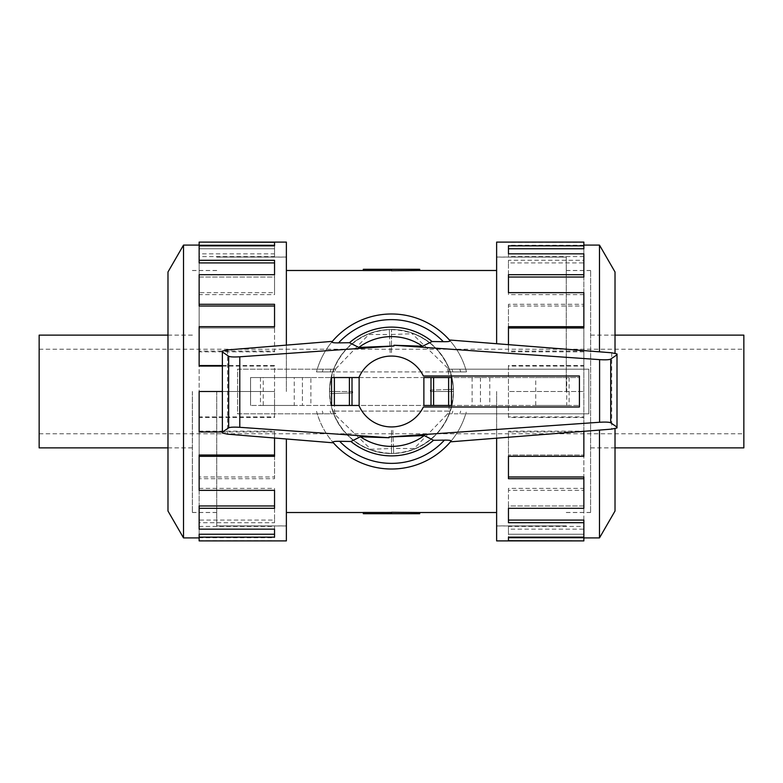 <?xml version="1.0" encoding="UTF-8"?>
<svg xmlns="http://www.w3.org/2000/svg" width="783" height="783" viewBox="0 0 783 783"><rect width="100%" height="100%" fill="white"/><g stroke="black" fill="none" stroke-linecap="round" stroke-linejoin="round"><path stroke-width="0.59" stroke-dasharray="3.92 2.94" d="M566.266 391.5L566.266 257.039L566.266 391.5M496.628 540.896L496.628 438.186M216.734 391.5L216.734 525.961L216.734 391.5M286.372 242.104L286.372 345.117M391.5 430.347L391.5 453.514C419.668 452.006 439.155 438.226 449.971 412.171L449.246 412.171L414.178 448.493L393.487 448.493L392.86 430.317L391.5 430.347L391.5 448.522L370.829 449.246L334.507 414.178L334.507 393.487L352.683 392.86L329.584 393.663L329.545 391.5C329.134 357.782 357.948 329.085 391.5 329.545C425.052 329.085 453.866 357.782 453.455 391.5C453.866 425.218 425.052 453.915 391.5 453.455C357.948 453.915 329.134 425.218 329.545 391.5C330.886 364.291 343.972 345.068 368.803 333.852L368.822 334.507L389.513 334.507L390.14 352.683L391.5 352.653L391.5 329.486A62.014 62.014 0 0 1 412.171 333.029L412.171 333.754L448.493 368.822L448.493 389.513L430.317 390.14L430.347 391.5L453.514 391.5C452.006 363.332 438.226 343.845 412.171 333.029M390.14 352.683L389.337 329.584A61.955 61.955 0 0 0 368.803 333.852M389.513 334.507L389.337 329.584C417.505 330.093 437.443 343.169 449.148 368.803L448.493 368.822M448.493 389.513L453.416 389.337A61.955 61.955 0 0 0 449.148 368.803M430.317 390.14L453.416 389.337L453.455 391.5C452.114 418.709 439.028 437.932 414.197 449.148L414.178 448.493M419.688 269.283L391.5 269.283L391.5 270.712L419.688 270.487M391.5 269.283L363.312 269.283L363.312 270.546L391.5 270.546L391.5 269.283L391.5 270.546M39.15 335.124L39.15 447.876M743.85 447.876L743.85 335.124M192.412 391.5L192.412 512.454L192.412 391.5M590.588 391.5L590.588 512.454L590.588 391.5M192.364 391.5L192.364 512.513L192.364 391.5M183.516 245.089L183.516 537.911M167.983 271.985L167.983 511.015M222.372 365.553L274.539 365.553L274.539 391.5L199.136 391.5L199.136 351.038L274.539 351.038L274.539 326.677L199.136 326.677L199.136 292.646L274.539 292.646L274.539 274.696L199.136 274.696L199.136 253.839L274.539 253.839L274.539 245.852L199.136 245.852L199.136 242.104M286.372 438.979L286.372 540.896M199.136 366.072L199.136 326.677L199.136 327.979L274.539 327.979L274.539 351.851L199.136 351.851L199.136 391.5L274.539 391.5L274.539 365.553M222.372 366.072L274.539 366.072M199.136 306.036L199.136 274.696L199.136 277.035L274.539 277.035L274.539 294.623L199.136 294.623L199.136 327.979L274.539 327.979L274.539 304.293M199.136 262.922L199.136 245.852L199.136 248.759L274.539 248.759L274.539 256.589L199.136 256.589L199.136 277.035L274.539 277.035L274.539 260.299M199.136 245.275L199.136 248.759L274.539 248.759L274.539 245.852M590.636 391.5L590.636 270.487L590.636 391.5M599.484 537.911L599.484 430.073M615.017 511.015L615.017 428.692M583.864 431.306L583.864 417.447L508.461 417.447L508.461 391.5L583.864 391.5L583.864 431.962L508.461 431.962L508.461 456.323L583.864 456.323L583.864 490.354L508.461 490.354L508.461 508.304L583.864 508.304L583.864 529.161L508.461 529.161L508.461 537.148L583.864 537.148L583.864 540.896M496.628 343.717L496.628 242.104M583.864 292.646L583.864 327.979L508.461 327.979L508.461 326.677L583.864 326.677L583.864 366.072L508.461 366.072L508.461 391.5L583.864 391.5L508.461 391.5L508.461 417.447M583.864 476.964L583.864 508.304L583.864 505.965L508.461 505.965L508.461 488.377L583.864 488.377L583.864 455.021L508.461 455.021L583.864 455.021L583.864 456.323L583.864 416.928L508.461 416.928M508.461 366.072L508.461 391.5L583.864 391.5L583.864 351.038L583.864 431.149L508.461 431.149L508.461 478.707M583.864 520.078L583.864 537.148L583.864 534.241L508.461 534.241L508.461 526.411L583.864 526.411L583.864 505.965L508.461 505.965L508.461 522.701M583.864 537.725L583.864 534.241L508.461 534.241L508.461 537.148M615.017 353.211L615.017 271.985M391.5 352.653L391.5 329.486C363.332 330.994 343.845 344.774 333.029 370.829L333.754 370.829L368.822 334.507M352.683 392.86L352.653 391.5L329.486 391.5A62.014 62.014 0 0 1 333.029 370.829M334.693 411.095L448.307 411.095A60.095 60.095 0 0 1 447.289 413.825L588.816 413.825L588.816 369.175L447.289 369.175A60.095 60.095 0 0 1 448.307 371.905L334.693 371.905A60.095 60.095 0 0 1 335.711 369.175L237.592 369.175L237.592 413.825L335.711 413.825A60.095 60.095 0 0 1 334.693 411.095L332.658 411.095A62.014 62.014 0 0 0 450.342 411.095L332.658 411.095A62.014 62.014 0 0 1 331.072 377.543L451.928 377.543A62.014 62.014 0 0 0 331.072 377.543L310.88 377.543L310.88 405.457L250.56 405.457L579.42 405.457L310.88 405.457M310.88 377.543L302.424 377.543L302.424 405.457L302.424 377.543L250.56 377.543L250.56 405.457L250.56 377.543L579.42 377.543L579.42 405.457L579.42 377.543L451.928 377.543A62.014 62.014 0 0 1 449.971 412.171M294.251 377.543L263.245 377.543L263.245 405.457L294.251 405.457L294.251 377.543L263.245 377.543M566.735 377.543L535.729 377.543L535.729 405.457L566.735 405.457L566.735 377.543L535.729 377.543M391.5 448.522L391.5 453.514A62.014 62.014 0 0 1 370.829 449.971L370.829 449.246M430.347 391.5L453.514 391.5A62.014 62.014 0 0 1 450.342 411.095L448.307 411.095M448.522 391.5L449.246 412.171M391.5 334.478L412.171 333.754M334.478 391.5L333.754 370.829M294.251 405.457L263.245 405.457M566.735 405.457L535.729 405.457M359.123 377.543L358.927 377.543A35.441 35.441 0 0 1 423.368 375.997L579.42 375.997L579.42 407.003L423.368 407.003A35.441 35.441 0 0 1 358.927 405.457L359.123 405.457M451.448 377.543L423.877 377.543M423.877 405.457L451.448 405.457M260.465 377.543L260.465 405.457M489.767 377.543L489.767 405.457M352.653 391.5L329.486 391.5C330.994 419.668 344.774 439.155 370.829 449.971M335.711 369.175L317.272 369.175A77.517 77.517 0 0 0 316.498 371.905L466.502 371.905A77.517 77.517 0 0 0 316.498 371.905L334.693 371.905M358.927 405.457L331.552 405.457M331.552 377.543L358.927 377.543M331.875 341.965L332.384 341.359C325.444 349.6 320.404 358.868 317.272 369.175L237.592 369.175L237.592 413.825L317.272 413.825A77.517 77.517 0 0 1 316.498 411.095A77.517 77.517 0 0 0 466.502 411.095A77.517 77.517 0 0 1 465.728 413.825L588.816 413.825L588.816 369.175L447.289 369.175M448.307 371.905L466.502 371.905A77.517 77.517 0 0 0 465.728 369.175C462.41 358.271 456.978 348.543 449.432 339.998L450.137 340.801M332.863 442.199L333.401 442.826C325.943 434.311 320.56 424.65 317.272 413.825L335.711 413.825M447.289 413.825L465.728 413.825C462.577 424.21 457.487 433.547 450.46 441.827L451.125 441.035M393.966 346.008L393.918 345.225M222.372 351.078L222.372 433.019M389.034 436.992L389.082 437.775M617.004 353.955L617.004 427.949M330.162 411.095A64.392 64.392 0 0 0 331.101 413.825M451.899 413.825A64.392 64.392 0 0 0 452.838 411.095M331.101 369.175A64.392 64.392 0 0 0 330.162 371.905M452.838 371.905A64.392 64.392 0 0 0 451.899 369.175M334.507 393.487L329.584 393.663A61.955 61.955 0 0 0 333.852 414.197L334.507 414.178M393.487 448.493L393.663 453.416A61.955 61.955 0 0 0 414.197 449.148M583.864 431.149L583.864 431.962M508.461 431.149L508.461 431.962M508.461 455.021L508.461 456.323L508.461 455.021M583.864 488.377L583.864 490.354M508.461 488.377L508.461 490.354M508.461 505.965L508.461 508.304L508.461 505.965M583.864 526.411L583.864 529.161M508.461 526.411L508.461 529.161M508.461 537.725L508.461 540.71M583.864 416.928L583.864 417.447M583.864 351.851L508.461 351.851L508.461 344.647M583.864 351.038L508.461 351.038M583.864 253.839L583.864 277.035L508.461 277.035L508.461 274.696L583.864 274.696L583.864 306.036L508.461 306.036L508.461 351.851M583.864 294.623L508.461 294.623L508.461 292.646M583.864 242.104L583.864 248.759L508.461 248.759L508.461 245.852L583.864 245.852L583.864 262.922L508.461 262.922L508.461 294.623M583.864 256.589L508.461 256.589L508.461 253.839M583.864 245.275L508.461 245.275L508.461 256.589M508.461 245.275L508.461 248.759M583.864 242.29L508.461 242.29M583.864 262.922L583.864 260.299L508.461 260.299L508.461 277.035M508.461 262.922L508.461 260.299M583.864 245.852L583.864 260.299M583.864 306.036L583.864 304.293L508.461 304.293L508.461 327.979M508.461 306.036L508.461 304.293M583.864 274.696L583.864 304.293M583.864 366.072L583.864 365.553L508.461 365.553M583.864 326.677L583.864 365.553M599.484 351.821L599.484 245.089M199.136 351.851L199.136 351.038M274.539 351.851L274.539 351.038M274.539 327.979L274.539 326.677L274.539 327.979M199.136 294.623L199.136 292.646M274.539 294.623L274.539 292.646M274.539 277.035L274.539 274.696L274.539 277.035M199.136 256.589L199.136 253.839M274.539 256.589L274.539 253.839M274.539 245.275L274.539 242.29M199.136 490.354L199.136 455.021L274.539 455.021L274.539 456.323L199.136 456.323L199.136 416.928L274.539 416.928L274.539 417.447L274.539 391.5L222.372 391.5M274.539 416.928L274.539 391.5L199.136 391.5L199.136 431.962M199.136 431.149L274.539 431.149L274.539 438.01M222.372 431.962L274.539 431.962M199.136 529.161L199.136 505.965L274.539 505.965L274.539 508.304L199.136 508.304L199.136 476.964L274.539 476.964L274.539 431.149M199.136 488.377L274.539 488.377L274.539 490.354M199.136 540.896L199.136 534.241L274.539 534.241L274.539 537.148L199.136 537.148L199.136 520.078L274.539 520.078L274.539 488.377M199.136 526.411L274.539 526.411L274.539 529.161M199.136 537.725L274.539 537.725L274.539 526.411M274.539 537.725L274.539 534.241M199.136 540.71L274.539 540.71M199.136 520.078L199.136 522.701L274.539 522.701L274.539 505.965M274.539 520.078L274.539 522.701M199.136 537.148L199.136 522.701M199.136 476.964L199.136 478.707L274.539 478.707L274.539 455.021M274.539 476.964L274.539 478.707M199.136 508.304L199.136 478.707M199.136 416.928L199.136 417.447L274.539 417.447M199.136 456.323L199.136 417.447M743.85 391.5L743.85 433.782L743.85 391.5M39.15 391.5L39.15 433.782L39.15 391.5M391.5 512.454L391.5 513.717L363.312 513.717L363.312 512.454L391.5 512.288L391.5 513.717L391.5 512.288L419.688 512.513M419.688 513.717L391.5 513.717M496.628 391.5L496.628 525.902L496.628 391.5M286.372 391.5L286.372 257.098L286.372 391.5M392.86 430.317L393.663 453.416C365.495 452.907 345.557 439.831 333.852 414.197M250.56 377.543L250.56 405.457M579.42 377.543L579.42 405.457M569.124 377.543L569.124 405.457M480.449 377.543L480.449 405.457M472.12 377.543L472.12 405.457M611.719 352.79L611.719 429.113M227.569 349.923L227.569 434.174M322.342 411.095A71.879 71.879 0 0 0 323.173 413.825M459.827 413.825A71.879 71.879 0 0 0 460.658 411.095M466.502 371.905A77.517 77.517 0 0 0 465.728 369.175M317.272 369.175A77.517 77.517 0 0 0 316.498 371.905M460.658 371.905A71.879 71.879 0 0 0 459.827 369.175M323.173 369.175A71.879 71.879 0 0 0 322.342 371.905M566.266 257.098L496.628 257.098M216.734 525.902L286.372 525.902M39.15 349.218L743.85 349.218M192.412 447.876L167.983 447.876M216.734 512.454L192.412 512.454M590.588 335.124L615.017 335.124M566.266 270.546L590.588 270.546M216.734 512.513L192.364 512.513M286.372 525.961L216.734 525.961M566.266 270.487L590.636 270.487M496.628 257.039L566.266 257.039M192.364 447.905L167.983 447.905M590.636 335.095L615.017 335.095M590.636 447.905L615.017 447.905M192.364 335.095L167.983 335.095M496.628 525.961L566.266 525.961M566.266 512.513L590.636 512.513M286.372 257.039L216.734 257.039M216.734 270.487L192.364 270.487M566.266 512.454L590.588 512.454M590.588 447.876L615.017 447.876M216.734 270.546L192.412 270.546M192.412 335.124L167.983 335.124M39.15 433.782L743.85 433.782M216.734 257.098L286.372 257.098M566.266 525.902L496.628 525.902"/><path stroke-width="1.17" d="M419.688 270.487L391.5 270.712L391.5 269.283L419.688 269.283L419.688 270.487L496.628 270.487M391.5 270.546L363.312 270.546L363.312 269.283L391.5 269.283M167.983 447.876L39.15 447.876L39.15 335.124L167.983 335.124M615.017 335.124L743.85 335.124L743.85 447.876L615.017 447.876M183.516 245.089L167.983 271.985L167.983 511.015L183.516 537.911L183.516 245.089L199.136 245.089M286.372 345.117L286.372 242.104L199.136 242.104L274.539 242.29L274.539 245.852L199.136 245.852L199.136 260.299L274.539 260.299L274.539 274.696L199.136 274.696L199.136 304.293L274.539 304.293L274.539 326.677L199.136 326.677L199.136 365.553L222.372 365.553M199.136 365.553L199.136 366.072L222.372 366.072M199.136 304.293L199.136 306.036L274.539 306.036M199.136 260.299L199.136 262.922L274.539 262.922M274.539 245.852L274.539 245.275L199.136 245.275L199.136 242.29M599.484 430.073L599.484 537.911L583.864 537.911M615.017 428.692L615.017 511.015L599.484 537.911M496.628 438.186L496.628 540.896L583.864 540.896L508.461 540.71L508.461 537.148L583.864 537.148L583.864 522.701L508.461 522.701L508.461 508.304L583.864 508.304L583.864 478.707L508.461 478.707L508.461 456.323L583.864 456.323L583.864 431.306M583.864 478.707L583.864 476.964L508.461 476.964M583.864 522.701L583.864 520.078L508.461 520.078M508.461 537.148L508.461 537.725L583.864 537.725L583.864 540.71M358.927 405.457A35.441 35.441 0 0 0 423.368 407.003L579.42 407.003L579.42 375.997L423.368 375.997A35.441 35.441 0 0 0 358.927 377.543M359.123 405.457L359.123 377.543L331.552 377.543L331.552 405.457L359.123 405.457M451.448 405.457L451.448 377.543L451.448 405.457L423.877 405.457L423.877 377.543L431.002 377.543L431.002 405.457M351.998 405.457L351.998 377.543M449.432 339.998L611.719 352.79L617.004 353.955L617.004 354.777L610.701 359.094C609.233 359.808 605.533 359.984 599.592 359.632L393.918 345.254L393.966 346.008L239.784 356.794C233.843 357.146 230.143 356.97 228.675 356.255L222.372 351.929L222.372 351.078L227.569 349.923L332.384 341.359M333.401 442.826L227.569 434.174L222.372 433.019L222.372 432.167L228.675 427.841C230.143 427.136 233.843 426.95 239.784 427.312L389.082 437.746L360.474 436.777L350.901 441.475L339.675 441.299A71.879 71.879 0 0 0 444.431 440.124L433.528 440.281L424.229 435.563L389.034 437.002L599.592 422.262C605.533 421.91 609.233 422.096 610.701 422.8L617.004 427.126L617.004 427.949L611.719 429.113L450.46 441.827M442.532 341.682C448.483 341.799 450.861 341.408 449.667 340.497M393.918 345.254L422.526 346.223L432.099 341.525L443.325 341.701A71.879 71.879 0 0 0 338.569 342.876L349.472 342.719L358.771 347.437L393.966 345.998M331.552 405.457L331.552 377.543M451.448 377.543L431.002 377.543M332.335 341.662C331.15 342.572 333.499 342.974 339.411 342.866M450.665 441.338C451.85 440.428 449.501 440.026 443.589 440.134M389.082 437.746L389.034 436.992M617.004 354.777L617.004 427.126M340.468 441.318C334.517 441.201 332.139 441.592 333.333 442.503M222.372 351.929L222.372 432.167M350.901 441.475A64.392 64.392 0 0 0 433.528 440.281M332.863 442.199A77.517 77.517 0 0 0 451.125 441.035M422.526 346.223A54.888 54.888 0 0 0 358.771 347.437M450.137 340.801A77.517 77.517 0 0 0 331.875 341.965A77.517 77.517 0 0 1 450.137 340.801M432.099 341.525A64.392 64.392 0 0 0 349.472 342.719M360.474 436.777A54.888 54.888 0 0 0 424.229 435.563M508.461 344.647L508.461 326.677L583.864 326.677L583.864 327.979L508.461 327.979M583.864 326.677L583.864 292.646L508.461 292.646L508.461 274.696L583.864 274.696L583.864 277.035L508.461 277.035M583.864 274.696L583.864 253.839L508.461 253.839L508.461 245.852L583.864 245.852L583.864 248.759L508.461 248.759M583.864 245.852L583.864 242.104L496.628 242.104L496.628 343.717M615.017 353.211L615.017 271.985L599.484 245.089L599.484 351.821M222.372 391.5L199.136 391.5L199.136 431.962L222.372 431.962M274.539 438.01L274.539 456.323L199.136 456.323L199.136 455.021L274.539 455.021M199.136 456.323L199.136 490.354L274.539 490.354L274.539 508.304L199.136 508.304L199.136 505.965L274.539 505.965M199.136 508.304L199.136 529.161L274.539 529.161L274.539 537.148L199.136 537.148L199.136 534.241L274.539 534.241M199.136 537.148L199.136 540.896L286.372 540.896L286.372 438.979M391.5 513.717L419.688 513.717L419.688 512.513L391.5 512.288L391.5 513.717L363.312 513.717L363.312 512.454L391.5 512.454M334.37 405.457L334.37 377.543M349.404 405.457L349.404 377.543M448.63 377.543L448.63 405.457M433.596 377.543L433.596 405.457M610.701 359.094L610.701 422.8M228.675 356.255L228.675 427.841M239.784 356.794L239.784 427.312M599.592 359.632L599.592 422.262M286.372 270.487L363.312 270.487M599.484 245.089L583.864 245.089M183.516 537.911L199.136 537.911M286.372 512.513L363.312 512.513M419.688 512.513L496.628 512.513"/></g></svg>
